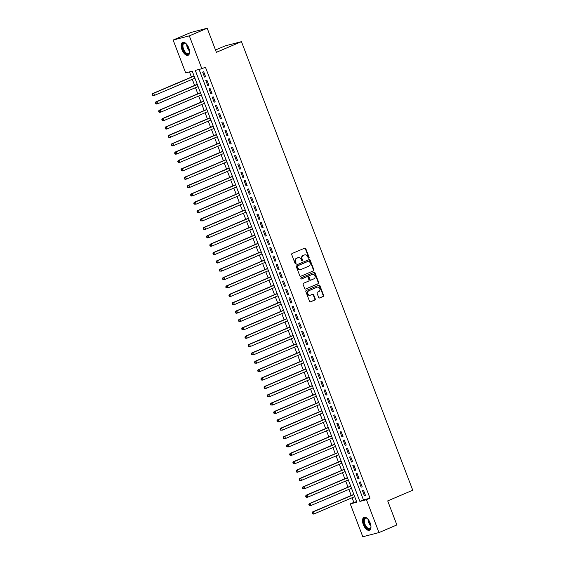 <?xml version="1.0" encoding="UTF-8"?>
<svg xmlns="http://www.w3.org/2000/svg" width="565" height="565" viewBox="0 0 565 565"><rect width="100%" height="100%" fill="white"/><g stroke="black" fill="none" stroke-linecap="round" stroke-linejoin="round"><path stroke-width="0.85" d="M308.836 258.149A0.614 0.53 75.5 0 0 309.112 257.365L305.778 248.635A0.883 0.763 75.5 0 0 304.761 248.113L292.112 253.494A0.883 0.763 75.5 0 0 291.724 254.617L295.057 263.339A0.614 0.53 75.5 0 0 296.039 262.923L295.608 261.793A2.818 2.437 75.5 0 1 296.851 258.212L297.903 257.76A2.818 2.437 75.5 0 1 298.207 257.661A2.818 2.437 75.5 0 1 301.159 259.434L301.59 260.564A0.614 0.53 75.5 0 0 302.572 260.147L302.141 259.017A2.818 2.437 75.5 0 1 303.391 255.429L304.443 254.977A2.818 2.437 75.5 0 1 304.74 254.879A2.818 2.437 75.5 0 1 307.699 256.651L308.13 257.781A0.614 0.53 75.5 0 0 308.836 258.149M308.539 258.17A0.614 0.53 75.5 0 0 308.674 257.478L305.34 248.748A0.883 0.763 75.5 0 0 304.62 248.176M295.467 263.728A0.614 0.53 75.5 0 0 295.601 263.036L295.17 261.906L295.608 261.793M302.007 260.952A0.614 0.53 75.5 0 0 302.141 260.26L301.703 259.13L302.141 259.017M363.33 524.659A6.999 3.496 67 0 1 364.001 517.335A6.999 3.496 67 0 1 370.153 522.9A6.999 3.496 67 0 1 369.482 530.224A6.999 3.496 67 0 1 363.33 524.659M181.965 49.713A6.999 3.496 67 0 1 182.636 42.389A6.999 3.496 67 0 1 188.788 47.954A6.999 3.496 67 0 1 188.117 55.278A6.999 3.496 67 0 1 181.965 49.713M318.66 297.444A0.883 0.763 75.5 0 0 319.67 297.967L323.222 296.456A0.883 0.763 75.5 0 0 323.611 295.34L319.91 285.643A0.883 0.763 75.5 0 0 318.893 285.12L306.244 290.502A0.883 0.763 75.5 0 0 305.856 291.625L309.556 301.315A0.883 0.763 75.5 0 0 310.573 301.837L314.86 300.015A0.883 0.763 75.5 0 0 315.249 298.892L313.667 294.746A0.883 0.763 75.5 0 0 312.65 294.224L310.524 295.128A2.359 2.034 75.5 0 1 308.843 290.735L317.17 287.19A2.359 2.034 75.5 0 1 318.851 291.582L317.459 292.176A0.883 0.763 75.5 0 0 317.071 293.299L318.66 297.444M173.13 40.044L191.034 32.431L207.207 28.25L216.395 52.312L241.46 41.655L412.754 490.236L387.696 500.894L396.884 524.956L378.981 532.569L362.808 536.75L350.265 503.902L356.819 502.207L192.234 71.197L185.673 72.892L173.13 40.044L189.31 35.863L201.853 68.711L195.292 70.406L359.884 501.416L366.438 499.721L378.981 532.569M207.207 28.25L189.31 35.863M199.085 69.431L363.457 499.891L370.019 498.196L205.434 67.193L201.853 68.711M370.019 498.196L366.438 499.721M313.469 270.91A0.883 0.763 75.5 0 0 313.858 269.788L310.157 260.098A0.883 0.763 75.5 0 0 309.14 259.575L296.484 264.957A0.883 0.763 75.5 0 0 296.095 266.073L299.796 275.769A0.883 0.763 75.5 0 0 300.813 276.292L313.031 271.023A0.883 0.763 75.5 0 0 313.42 269.901L309.719 260.211A0.883 0.763 75.5 0 0 308.991 259.632M315.03 272.867L318.731 282.564A0.883 0.763 75.5 0 1 318.342 283.687L305.693 289.061A0.883 0.763 75.5 0 1 304.676 288.538L303.094 284.393A0.883 0.763 75.5 0 1 303.483 283.27L308.61 281.088A0.883 0.763 75.5 0 0 308.998 279.972L307.953 277.217A0.883 0.763 75.5 0 0 306.936 276.695L301.59 278.969A0.614 0.53 75.5 0 1 301.152 277.818L314.013 272.344A0.883 0.763 75.5 0 1 315.03 272.867L314.592 272.98L318.293 282.677L318.731 282.564M205.618 76.798L203.704 71.776L202.609 72.059L204.523 77.08L205.618 76.798M208.817 85.167L206.896 80.145L205.801 80.428L207.722 85.449L208.817 85.167M212.009 93.536L210.095 88.514L209.001 88.797L210.915 93.818L212.009 93.536M215.209 101.905L213.288 96.883L212.193 97.166L214.114 102.187L215.209 101.905M218.401 110.274L216.487 105.252L215.392 105.535L217.306 110.556L218.401 110.274M221.6 118.643L219.679 113.621L218.584 113.904L220.505 118.925L221.6 118.643M224.792 127.012L222.878 121.991L221.784 122.273L223.698 127.295L224.792 127.012M227.992 135.381L226.071 130.36L224.976 130.642L226.897 135.664L227.992 135.381M231.184 143.75L229.27 138.729L228.175 139.011L230.089 144.033L231.184 143.75M234.383 152.119L232.462 147.098L231.368 147.38L233.288 152.402L234.383 152.119M237.575 160.488L235.662 155.467L234.567 155.749L236.481 160.771L237.575 160.488M240.775 168.857L238.854 163.836L237.759 164.118L239.68 169.14L240.775 168.857M243.967 177.226L242.053 172.205L240.958 172.487L242.872 177.509L243.967 177.226M247.166 185.595L245.245 180.574L244.151 180.857L246.072 185.878L247.166 185.595M250.359 193.965L248.445 188.943L247.35 189.226L249.271 194.247L250.359 193.965M253.558 202.334L251.637 197.312L250.549 197.595L252.463 202.616L253.558 202.334M256.75 210.703L254.836 205.681L253.742 205.964L255.663 210.985L256.75 210.703M259.949 219.072L258.028 214.05L256.941 214.333L258.855 219.354L259.949 219.072M263.142 227.441L261.228 222.419L260.133 222.702L262.054 227.723L263.142 227.441M266.341 235.81L264.42 230.788L263.332 231.071L265.246 236.092L266.341 235.81M269.533 244.179L267.619 239.157L266.525 239.44L268.446 244.461L269.533 244.179M272.733 252.548L270.812 247.527L269.724 247.809L271.638 252.83L272.733 252.548M275.925 260.917L274.011 255.896L272.916 256.178L274.837 261.2L275.925 260.917M279.124 269.286L277.203 264.265L276.115 264.547L278.029 269.569L279.124 269.286M282.316 277.655L280.402 272.634L279.308 272.916L281.229 277.938L282.316 277.655M285.516 286.024L283.595 281.003L282.507 281.285L284.421 286.307L285.516 286.024M288.708 294.393L286.794 289.372L285.699 289.654L287.62 294.676L288.708 294.393M291.907 302.762L289.986 297.741L288.899 298.023L290.813 303.045L291.907 302.762M295.099 311.131L293.186 306.11L292.091 306.392L294.012 311.414L295.099 311.131M298.299 319.5L296.378 314.479L295.29 314.762L297.204 319.783L298.299 319.5M301.491 327.87L299.577 322.848L298.482 323.131L300.403 328.152L301.491 327.87M304.69 336.239L302.769 331.217L301.682 331.5L303.596 336.521L304.69 336.239M307.883 344.608L305.969 339.586L304.874 339.869L306.795 344.89L307.883 344.608M311.082 352.977L309.161 347.955L308.073 348.238L309.987 353.259L311.082 352.977M314.274 361.346L312.36 356.324L311.266 356.607L313.187 361.628L314.274 361.346M317.474 369.715L315.553 364.693L314.465 364.976L316.379 369.997L317.474 369.715M320.666 378.084L318.752 373.062L317.657 373.345L319.578 378.366L320.666 378.084M323.865 386.453L321.944 381.432L320.856 381.714L322.77 386.735L323.865 386.453M327.057 394.822L325.143 389.801L324.049 390.083L325.97 395.105L327.057 394.822M330.257 403.191L328.336 398.17L327.248 398.452L329.162 403.474L330.257 403.191M333.449 411.56L331.535 406.539L330.44 406.821L332.361 411.843L333.449 411.56M336.648 419.929L334.727 414.908L333.64 415.19L335.554 420.212L336.648 419.929M339.84 428.298L337.927 423.277L336.832 423.559L338.753 428.581L339.84 428.298M343.04 436.667L341.126 431.646L340.031 431.928L341.945 436.95L343.04 436.667M346.239 445.036L344.318 440.015L343.223 440.297L345.144 445.319L346.239 445.036M349.431 453.405L347.517 448.384L346.423 448.666L348.337 453.688L349.431 453.405M352.631 461.775L350.71 456.753L349.615 457.036L351.536 462.057L352.631 461.775M355.823 470.144L353.909 465.122L352.814 465.405L354.728 470.426L355.823 470.144M359.022 478.513L357.101 473.491L356.007 473.774L357.928 478.795L359.022 478.513M362.214 486.882L360.301 481.86L359.206 482.143L361.12 487.164L362.214 486.882M362.398 490.512L364.319 495.533L365.414 495.251L363.493 490.229L362.398 490.512M189.466 71.917L191.429 77.059M192.284 79.305L194.621 85.428M195.483 87.674L197.821 93.797M198.675 96.043L201.013 102.166M201.874 104.412L204.212 110.535M205.067 112.781L207.404 118.904M208.266 121.15L210.604 127.273M211.458 129.519L213.796 135.642M214.658 137.888L216.995 144.011M217.85 146.257L220.188 152.381M221.049 154.626L223.387 160.75M224.241 162.995L226.579 169.119M227.441 171.364L229.778 177.488M230.633 179.734L232.971 185.857M233.832 188.103L236.17 194.226M237.025 196.472L239.362 202.595M240.224 204.841L242.562 210.964M243.416 213.21L245.754 219.333M246.615 221.579L248.953 227.702M249.815 229.948L252.145 236.071M253.007 238.317L255.345 244.44M256.206 246.686L258.537 252.809M259.399 255.055L261.736 261.178M262.598 263.424L264.929 269.547M265.79 271.793L268.128 277.916M268.989 280.162L271.32 286.286M272.182 288.531L274.519 294.655M275.381 296.9L277.712 303.024M278.573 305.27L280.911 311.393M281.773 313.639L284.103 319.762M284.965 322.008L287.303 328.131M288.164 330.377L290.502 336.5M291.356 338.746L293.694 344.869M294.556 347.115L296.893 353.238M297.748 355.484L300.086 361.607M300.947 363.853L303.285 369.976M304.139 372.222L306.477 378.345M307.339 380.591L309.677 386.714M310.531 388.96L312.869 395.083M313.73 397.329L316.068 403.452M316.923 405.698L319.26 411.821M320.122 414.067L322.46 420.191M323.314 422.436L325.652 428.56M326.514 430.805L328.851 436.929M329.706 439.175L332.043 445.298M332.905 447.544L335.243 453.667M336.097 455.913L338.435 462.036M339.297 464.282L341.634 470.405M342.489 472.651L344.827 478.774M345.688 481.02L348.026 487.143M348.88 489.389L351.218 495.512M352.08 497.758L353.845 502.377L356.614 501.664M241.46 41.655L225.28 45.836L215.512 49.988M353.845 502.377L350.265 503.902M363.457 499.891L359.884 501.416M204.523 77.08L205.561 76.642M207.722 85.449L208.753 85.011M210.915 93.818L211.953 93.38M214.114 102.187L215.145 101.749M217.306 110.556L218.344 110.118M220.505 118.925L221.537 118.488M223.698 127.295L224.736 126.857M226.897 135.664L227.928 135.226M230.089 144.033L231.127 143.595M233.288 152.402L234.32 151.964M236.481 160.771L237.519 160.333M239.68 169.14L240.711 168.702M242.872 177.509L243.911 177.071M246.072 185.878L247.103 185.44M249.271 194.247L250.302 193.809M252.463 202.616L253.494 202.178M255.663 210.985L256.694 210.547M258.855 219.354L259.886 218.916M262.054 227.723L263.085 227.285M265.246 236.092L266.277 235.654M268.446 244.461L269.477 244.024M271.638 252.83L272.669 252.393M274.837 261.2L275.868 260.762M278.029 269.569L279.061 269.131M281.229 277.938L282.26 277.5M284.421 286.307L285.452 285.869M287.62 294.676L288.651 294.238M290.813 303.045L291.844 302.607M294.012 311.414L295.043 310.976M297.204 319.783L298.235 319.345M300.403 328.152L301.435 327.714M303.596 336.521L304.627 336.083M306.795 344.89L307.826 344.452M309.987 353.259L311.018 352.821M313.187 361.628L314.218 361.19M316.379 369.997L317.41 369.559M319.578 378.366L320.609 377.929M322.77 386.735L323.802 386.298M325.97 395.105L327.001 394.667M329.162 403.474L330.193 403.036M332.361 411.843L333.392 411.405M335.554 420.212L336.592 419.774M338.753 428.581L339.784 428.143M341.945 436.95L342.983 436.512M345.144 445.319L346.176 444.881M348.337 453.688L349.375 453.25M351.536 462.057L352.567 461.619M354.728 470.426L355.766 469.988M357.928 478.795L358.959 478.357M361.12 487.164L362.158 486.726M364.319 495.533L365.35 495.095M304.528 254.949A2.818 2.437 75.5 0 0 304.302 254.992A2.818 2.437 75.5 0 0 304.005 255.09L304.443 254.977M301.703 259.13A2.818 2.437 75.5 0 1 302.953 255.542L304.005 255.09M297.988 257.725A2.818 2.437 75.5 0 0 297.769 257.774A2.818 2.437 75.5 0 0 297.473 257.873L297.903 257.76M295.17 261.906A2.818 2.437 75.5 0 1 296.413 258.325L297.473 257.873M300.524 276.341L313.031 271.023M309.514 261.418A0.614 0.53 75.5 0 0 308.801 261.051L297.699 265.776A0.614 0.53 75.5 0 0 297.43 266.56L297.882 267.754A2.818 2.437 75.5 0 0 300.834 269.526A2.818 2.437 75.5 0 0 301.138 269.42L308.723 266.193A2.818 2.437 75.5 0 0 309.973 262.612L309.514 261.418M308.497 261.129A0.614 0.53 75.5 0 0 308.363 261.164L308.801 261.051M300.615 269.569A2.818 2.437 75.5 0 1 300.396 269.639A2.818 2.437 75.5 0 1 297.444 267.866L296.992 266.673A0.614 0.53 75.5 0 1 297.261 265.889L308.363 261.164M305.404 289.118L317.904 283.8A0.883 0.763 75.5 0 0 318.293 282.677M306.689 276.758A0.883 0.763 75.5 0 0 306.498 276.808L301.343 278.997M313.935 278.828A2.359 2.034 75.5 0 0 312.261 274.428L309.323 275.678A0.883 0.763 75.5 0 0 308.935 276.801L309.987 279.548A0.883 0.763 75.5 0 0 311.004 280.071L313.935 278.828M312.29 274.413A2.359 2.034 75.5 0 0 311.824 274.541L312.261 274.428M310.814 280.12L310.566 280.184A0.883 0.763 75.5 0 1 309.549 279.661L308.497 276.914A0.883 0.763 75.5 0 1 308.886 275.791L311.824 274.541M314.592 272.98A0.883 0.763 75.5 0 0 313.872 272.408M317.205 287.175A2.359 2.034 75.5 0 0 316.732 287.303L317.17 287.19M310.051 295.255A2.359 2.034 75.5 0 1 308.405 290.848L316.732 287.303M310.277 301.887L314.423 300.128A0.883 0.763 75.5 0 0 314.811 299.005L313.229 294.859A0.883 0.763 75.5 0 0 312.502 294.287M319.38 298.016L322.785 296.569A0.883 0.763 75.5 0 0 323.173 295.453L319.472 285.756A0.883 0.763 75.5 0 0 318.752 285.184M194.049 75.943L152.607 93.564L153.701 93.282L154.499 95.379L194.904 78.189M194.106 76.098L153.701 93.282L152.246 94.503L152.564 95.344L153.002 95.231L152.684 94.39M153.002 95.231L154.499 95.379L153.412 95.662L152.564 95.344M152.246 94.503L152.607 93.564M189.593 51.669A6.06 3.023 67 0 1 189.487 52.467A6.06 3.023 67 0 1 186.641 54.021A6.06 3.023 67 0 1 182.996 49.353A6.06 3.023 67 0 1 182.615 44.056A6.06 3.023 67 0 1 185.61 43.35A6.06 3.023 67 0 1 186.259 43.83M185.807 43.477A5.608 2.797 -113 0 0 184.112 43.272A5.608 2.797 -113 0 0 183.576 49.148A5.608 2.797 -113 0 0 188.505 53.604A5.608 2.797 -113 0 0 189.529 52.241M183.06 42.269A6.957 3.468 -113 0 0 182.559 49.466A6.957 3.468 -113 0 0 188.498 55.059M370.958 526.615A6.06 3.023 67 0 1 370.852 527.413A6.06 3.023 67 0 1 370.654 528.049A6.06 3.023 67 0 1 365.838 527.018A6.06 3.023 67 0 1 363.966 519.023A6.06 3.023 67 0 1 366.975 518.296A6.06 3.023 67 0 1 367.624 518.776M367.172 518.423A5.608 2.797 -113 0 0 365.477 518.218A5.608 2.797 -113 0 0 364.573 519.207A5.608 2.797 -113 0 0 365.647 525.598A5.608 2.797 -113 0 0 369.863 528.543A5.608 2.797 -113 0 0 370.767 527.562A5.608 2.797 -113 0 0 370.894 527.187M364.425 517.215A6.957 3.468 -113 0 0 363.472 518.359A6.957 3.468 -113 0 0 364.715 526.121A6.957 3.468 -113 0 0 369.863 529.998M197.242 84.312L155.806 101.933L156.9 101.651L157.699 103.748L198.103 86.558M197.305 84.468L156.9 101.651L155.439 102.872L155.763 103.713L156.201 103.6L155.876 102.759M156.201 103.6L157.699 103.748L156.604 104.031L155.763 103.713M155.439 102.872L155.806 101.933M200.441 92.681L158.998 110.302L160.093 110.02L160.891 112.117L201.295 94.927M200.497 92.837L160.093 110.02L158.638 111.241L158.956 112.082L159.394 111.969L159.076 111.128M159.394 111.969L160.891 112.117L159.803 112.4L158.956 112.082M158.638 111.241L158.998 110.302M203.633 101.05L162.197 118.671L163.292 118.389L164.09 120.486L204.495 103.296M203.697 101.206L163.292 118.389L161.83 119.611L162.155 120.451L162.593 120.338L162.268 119.498M162.593 120.338L164.09 120.486L162.155 120.451M161.83 119.611L162.197 118.671M206.832 109.419L165.39 127.04L166.484 126.758L167.282 128.855L207.687 111.665M206.889 109.575L166.484 126.758L165.029 127.98L165.347 128.82L165.785 128.707L165.467 127.867M165.785 128.707L167.282 128.855L166.195 129.138L165.347 128.82M165.029 127.98L165.39 127.04M210.025 117.788L168.589 135.409L169.684 135.127L170.482 137.224L210.886 120.034M210.088 117.944L169.684 135.127L168.229 136.349L168.547 137.189L168.984 137.076L168.66 136.236M168.984 137.076L170.482 137.224L168.547 137.189M168.229 136.349L168.589 135.409M213.224 126.157L171.781 143.778L172.876 143.496L173.674 145.593L214.079 128.403M213.28 126.313L172.876 143.496L171.421 144.718L171.739 145.558L172.177 145.445L171.859 144.605M172.177 145.445L173.674 145.593L172.586 145.876L171.739 145.558M171.421 144.718L171.781 143.778M216.416 134.526L174.981 152.147L176.075 151.865L176.873 153.963L217.278 136.772M216.48 134.682L176.075 151.865L174.62 153.087L174.938 153.927L175.376 153.814L175.051 152.974M175.376 153.814L176.873 153.963L175.779 154.245L174.938 153.927M174.62 153.087L174.981 152.147M219.615 142.896L178.173 160.517L179.267 160.234L180.066 162.332L220.47 145.141M219.672 143.051L179.267 160.234L177.813 161.456L178.13 162.296L178.568 162.183L178.25 161.343M178.568 162.183L180.066 162.332L178.978 162.614L178.13 162.296M177.813 161.456L178.173 160.517M222.808 151.265L181.372 168.886L182.467 168.603L183.265 170.701L223.669 153.511M222.871 151.42L182.467 168.603L181.012 169.825L181.33 170.665L181.768 170.552L181.443 169.712M181.768 170.552L183.265 170.701L182.17 170.983L181.33 170.665M181.012 169.825L181.372 168.886M226.007 159.634L184.564 177.255L185.659 176.972L186.457 179.07L226.862 161.88M226.064 159.789L185.659 176.972L184.204 178.194L184.522 179.034L184.96 178.921L184.642 178.081M184.96 178.921L186.457 179.07L185.369 179.352L184.522 179.034M184.204 178.194L184.564 177.255M229.199 168.003L187.764 185.624L188.858 185.341L189.656 187.439L230.061 170.249M229.263 168.158L188.858 185.341L187.403 186.563L187.721 187.403L188.159 187.29L187.834 186.45M188.159 187.29L189.656 187.439L187.721 187.403M187.403 186.563L187.764 185.624M232.399 176.372L190.956 193.993L192.051 193.71L192.849 195.808L233.253 178.618M232.455 176.527L192.051 193.71L190.596 194.932L190.913 195.773L191.351 195.66L191.034 194.819M191.351 195.66L192.849 195.808L191.761 196.09L190.913 195.773M190.596 194.932L190.956 193.993M235.591 184.741L194.155 202.362L195.25 202.079L196.048 204.177L236.453 186.987M235.654 184.896L195.25 202.079L193.795 203.301L194.113 204.142L194.551 204.029L194.226 203.188M194.551 204.029L196.048 204.177L194.113 204.142M193.795 203.301L194.155 202.362M238.79 193.11L197.355 210.731L198.442 210.448L199.24 212.546L239.645 195.356M238.847 193.265L198.442 210.448L196.987 211.67L197.305 212.511L197.743 212.398L197.425 211.557M197.743 212.398L199.24 212.546L198.153 212.828L197.305 212.511M196.987 211.67L197.355 210.731M241.982 201.479L200.547 219.107L201.641 218.817L202.44 220.915L242.844 203.725M242.046 201.634L201.641 218.817L200.187 220.039L200.504 220.88L200.942 220.767L200.617 219.926M200.942 220.767L202.44 220.915L200.504 220.88M200.187 220.039L200.547 219.107M245.182 209.848L203.746 227.476L204.834 227.187L205.632 229.284L246.036 212.094M245.238 210.003L204.834 227.187L203.379 228.408L203.697 229.249L204.135 229.136L203.817 228.295M204.135 229.136L205.632 229.284L204.544 229.567L203.697 229.249M203.379 228.408L203.746 227.476M248.374 218.217L206.938 235.845L208.033 235.556L208.831 237.653L249.236 220.463M248.438 218.373L208.033 235.556L206.578 236.777L206.896 237.618L207.334 237.505L207.016 236.664M207.334 237.505L208.831 237.653L207.736 237.936L206.896 237.618M206.578 236.777L206.938 235.845M251.573 226.586L210.138 244.214L211.225 243.925L212.023 246.022L252.428 228.832M251.63 226.742L211.225 243.925L209.77 245.146L210.088 245.987L210.526 245.874L210.208 245.033M210.526 245.874L212.023 246.022L210.936 246.305L210.088 245.987M209.77 245.146L210.138 244.214M254.766 234.955L213.33 252.583L214.425 252.294L215.223 254.391L255.627 237.201M254.829 235.111L214.425 252.294L212.97 253.516L213.288 254.356L213.725 254.243L213.408 253.403M213.725 254.243L215.223 254.391L214.128 254.674L213.288 254.356M212.97 253.516L213.33 252.583M257.965 243.324L216.529 260.952L217.617 260.663L218.415 262.76L258.819 245.57M258.021 243.48L217.617 260.663L216.162 261.885L216.48 262.725L216.918 262.612L216.6 261.772M216.918 262.612L218.415 262.76L217.327 263.043L216.48 262.725M216.162 261.885L216.529 260.952M261.157 251.693L219.721 269.321L220.816 269.032L221.614 271.129L262.019 253.939M261.221 251.849L220.816 269.032L219.361 270.254L219.679 271.094L220.117 270.981L219.799 270.141M220.117 270.981L221.614 271.129L219.679 271.094M219.361 270.254L219.721 269.321M264.356 260.062L222.921 277.69L224.008 277.408L224.806 279.498L265.211 262.308M264.413 260.218L224.008 277.408L222.554 278.623L222.871 279.463L223.309 279.35L222.991 278.51M223.309 279.35L224.806 279.498L223.719 279.781L222.871 279.463M222.554 278.623L222.921 277.69M267.549 268.432L226.113 286.06L227.208 285.777L228.006 287.868L268.41 270.677M267.612 268.587L227.208 285.777L225.753 286.992L226.071 287.832L226.509 287.719L226.191 286.879M226.509 287.719L228.006 287.868L226.071 287.832M225.753 286.992L226.113 286.06M270.748 276.801L229.312 294.429L230.4 294.146L231.198 296.237L271.603 279.054M270.805 276.956L230.4 294.146L228.945 295.361L229.263 296.201L229.701 296.088L229.383 295.248M229.701 296.088L231.198 296.237L230.11 296.519L229.263 296.201M228.945 295.361L229.312 294.429M273.94 285.17L232.505 302.798L233.599 302.515L234.397 304.606L274.802 287.423M274.004 285.325L233.599 302.515L232.144 303.73L232.462 304.57L232.9 304.457L232.582 303.617M232.9 304.457L234.397 304.606L232.462 304.57M232.144 303.73L232.505 302.798M277.14 293.539L235.704 311.167L236.791 310.884L237.59 312.975L277.994 295.792M277.196 293.694L236.791 310.884L235.337 312.099L235.654 312.939L236.092 312.826L235.774 311.986M236.092 312.826L237.59 312.975L236.502 313.257L235.654 312.939M235.337 312.099L235.704 311.167M280.332 301.908L238.896 319.536L239.991 319.253L240.789 321.344L281.193 304.161M280.395 302.063L239.991 319.253L238.536 320.468L238.854 321.308L239.292 321.195L238.974 320.355M239.292 321.195L240.789 321.344L239.694 321.626L238.854 321.308M238.536 320.468L238.896 319.536M283.531 310.277L242.095 327.905L243.183 327.622L243.988 329.713L284.386 312.53M283.588 310.432L243.183 327.622L241.728 328.837L242.046 329.678L242.484 329.565L242.166 328.724M242.484 329.565L243.988 329.713L242.046 329.678M241.728 328.837L242.095 327.905M286.723 318.646L245.288 336.274L246.382 335.991L247.18 338.082L287.585 320.899M286.787 318.801L246.382 335.991L244.928 337.206L245.245 338.047L245.683 337.934L245.365 337.093M245.683 337.934L247.18 338.082L246.086 338.364L245.245 338.047M244.928 337.206L245.288 336.274M289.923 327.015L248.487 344.643L249.575 344.36L250.38 346.451L290.777 329.268M289.979 327.17L249.575 344.36L248.12 345.575L248.438 346.416L248.875 346.303L248.558 345.462M248.875 346.303L250.38 346.451L248.438 346.416M248.12 345.575L248.487 344.643M293.115 335.384L251.679 353.012L252.774 352.73L253.572 354.82L293.977 337.637M293.179 335.539L252.774 352.73L251.319 353.944L251.637 354.785L252.075 354.672L251.757 353.831M252.075 354.672L253.572 354.82L251.637 354.785M251.319 353.944L251.679 353.012M296.314 343.753L254.879 361.381L255.966 361.099L256.771 363.189L297.169 346.006M296.371 343.908L255.966 361.099L254.511 362.313L254.829 363.154L255.267 363.041L254.949 362.2M255.267 363.041L256.771 363.189L254.829 363.154M254.511 362.313L254.879 361.381M299.507 352.122L258.071 369.75L259.166 369.468L259.964 371.558L300.368 354.375M299.57 352.278L259.166 369.468L257.711 370.682L258.028 371.523L258.466 371.41L258.149 370.569M258.466 371.41L259.964 371.558L258.869 371.841L258.028 371.523M257.711 370.682L258.071 369.75M302.706 360.491L261.27 378.119L262.358 377.837L263.163 379.927L303.56 362.744M302.762 360.647L262.358 377.837L260.903 379.051L261.221 379.892L261.659 379.779L261.341 378.938M261.659 379.779L263.163 379.927L262.068 380.21L261.221 379.892M260.903 379.051L261.27 378.119M305.898 368.86L264.462 386.488L265.557 386.206L266.355 388.296L306.76 371.113M305.962 369.016L265.557 386.206L264.102 387.421L264.42 388.261L264.858 388.148L264.54 387.308M264.858 388.148L266.355 388.296L265.26 388.579L264.42 388.261M264.102 387.421L264.462 386.488M309.097 377.229L267.662 394.857L268.749 394.575L269.554 396.665L309.952 379.482M309.154 377.385L268.749 394.575L267.294 395.79L267.619 396.63L268.05 396.517L267.732 395.677M268.05 396.517L269.554 396.665L267.619 396.63M267.294 395.79L267.662 394.857M312.29 385.598L270.854 403.226L271.949 402.944L272.747 405.034L313.151 387.851M312.353 385.754L271.949 402.944L270.494 404.159L270.812 404.999L271.249 404.886L270.932 404.046M271.249 404.886L272.747 405.034L270.812 404.999M270.494 404.159L270.854 403.226M315.489 393.967L274.053 411.595L275.141 411.313L275.946 413.403L316.344 396.22M315.545 394.123L275.141 411.313L273.686 412.528L274.011 413.368L274.442 413.255L274.124 412.415M274.442 413.255L275.946 413.403L274.011 413.368M273.686 412.528L274.053 411.595M318.681 402.337L277.245 419.965L278.34 419.682L279.138 421.773L319.543 404.589M318.745 402.492L278.34 419.682L276.885 420.897L277.203 421.737L277.641 421.624L277.323 420.784M277.641 421.624L279.138 421.773L278.044 422.055L277.203 421.737M276.885 420.897L277.245 419.965M321.881 410.706L280.445 428.334L281.532 428.051L282.338 430.142L322.735 412.959M321.937 410.861L281.532 428.051L280.078 429.266L280.402 430.106L280.833 429.993L280.515 429.153M280.833 429.993L282.338 430.142L280.402 430.106M280.078 429.266L280.445 428.334M325.073 419.075L283.637 436.703L284.732 436.42L285.53 438.511L325.934 421.328M325.136 419.23L284.732 436.42L283.277 437.635L283.595 438.475L284.033 438.362L283.715 437.522M284.033 438.362L285.53 438.511L284.435 438.793L283.595 438.475M283.277 437.635L283.637 436.703M328.272 427.444L286.836 445.072L287.931 444.789L288.729 446.88L329.134 429.697M328.329 427.599L287.931 444.789L286.469 446.004L286.794 446.844L287.225 446.731L286.907 445.891M287.225 446.731L288.729 446.88L286.794 446.844M286.469 446.004L286.836 445.072M331.464 435.813L290.029 453.441L291.123 453.158L291.921 455.249L332.326 438.066M331.528 435.968L291.123 453.158L289.668 454.373L289.986 455.213L290.424 455.1L290.106 454.26M290.424 455.1L291.921 455.249L290.827 455.531L289.986 455.213M289.668 454.373L290.029 453.441M334.664 444.182L293.228 461.81L294.323 461.527L295.121 463.618L335.525 446.435M334.72 444.337L294.323 461.527L292.861 462.742L293.186 463.583L293.616 463.47L293.299 462.629M293.616 463.47L295.121 463.618L293.186 463.583M292.861 462.742L293.228 461.81M337.856 452.551L296.42 470.179L297.515 469.896L298.313 471.987L338.718 454.804M337.919 452.706L297.515 469.896L296.06 471.111L296.378 471.952L296.816 471.839L296.498 470.998M296.816 471.839L298.313 471.987L297.218 472.269L296.378 471.952M296.06 471.111L296.42 470.179M341.055 460.92L299.62 478.548L300.714 478.265L301.512 480.356L341.917 463.173M341.112 461.075L300.714 478.265L299.252 479.48L299.577 480.321L300.008 480.208L299.69 479.367M300.008 480.208L301.512 480.356L299.577 480.321M299.252 479.48L299.62 478.548M344.247 469.289L302.812 486.917L303.906 486.635L304.704 488.725L345.109 471.542M344.311 469.444L303.906 486.635L302.452 487.849L302.769 488.69L303.207 488.577L302.889 487.736M303.207 488.577L304.704 488.725L302.769 488.69M302.452 487.849L302.812 486.917M347.447 477.658L306.011 495.286L307.106 495.004L307.904 497.094L348.308 479.911M347.503 477.813L307.106 495.004L305.644 496.218L305.969 497.059L306.407 496.946L306.082 496.105M306.407 496.946L307.904 497.094L306.809 497.377L305.969 497.059M305.644 496.218L306.011 495.286M350.639 486.027L309.203 503.655L310.298 503.373L311.096 505.463L351.501 488.28M350.703 486.183L310.298 503.373L308.843 504.587L309.161 505.428L309.599 505.315L309.281 504.474M309.599 505.315L311.096 505.463L310.001 505.746L309.161 505.428M308.843 504.587L309.203 503.655M353.838 494.396L312.403 512.024L313.497 511.742L314.295 513.832L354.7 496.649M353.895 494.552L313.497 511.742L312.035 512.956L312.36 513.797L312.798 513.684L312.473 512.843M312.798 513.684L314.295 513.832L313.201 514.115L312.36 513.797M312.035 512.956L312.403 512.024M308.674 257.478L309.112 257.365M295.601 263.036L296.039 262.923M302.141 260.26L302.572 260.147M302.953 255.542L303.391 255.429M296.413 258.325L296.851 258.212M305.34 248.748L305.778 248.635M309.719 260.211L310.157 260.098M313.42 269.901L313.858 269.788M297.261 265.889L297.699 265.776M296.992 266.673L297.43 266.56M297.444 267.866L297.882 267.754M317.904 283.8L318.342 283.687M306.498 276.808L306.936 276.695M308.886 275.791L309.323 275.678M308.497 276.914L308.935 276.801M309.549 279.661L309.987 279.548M308.405 290.848L308.843 290.735M313.229 294.859L313.667 294.746M314.811 299.005L315.249 298.892M314.423 300.128L314.86 300.015M319.472 285.756L319.91 285.643M323.173 295.453L323.611 295.34M322.785 296.569L323.222 296.456M189.55 51.083A5.608 2.797 67 0 1 187.305 47.559A5.608 2.797 67 0 1 186.655 44.261M187.149 44.896A5.424 2.705 -113 0 0 187.749 47.382A5.424 2.705 -113 0 0 189.445 50.292M370.915 526.029A5.608 2.797 67 0 1 368.013 519.207M368.514 519.842A5.424 2.705 -113 0 0 370.802 525.238M304.302 254.992L304.74 254.879M297.769 257.774L298.207 257.661M308.434 261.143L308.871 261.03M300.396 269.639L300.834 269.526M306.59 276.779L307.028 276.666M312.071 274.456L312.509 274.343M310.475 280.219L310.912 280.106M316.986 287.218L317.417 287.105M309.832 295.326L310.27 295.213"/></g></svg>
